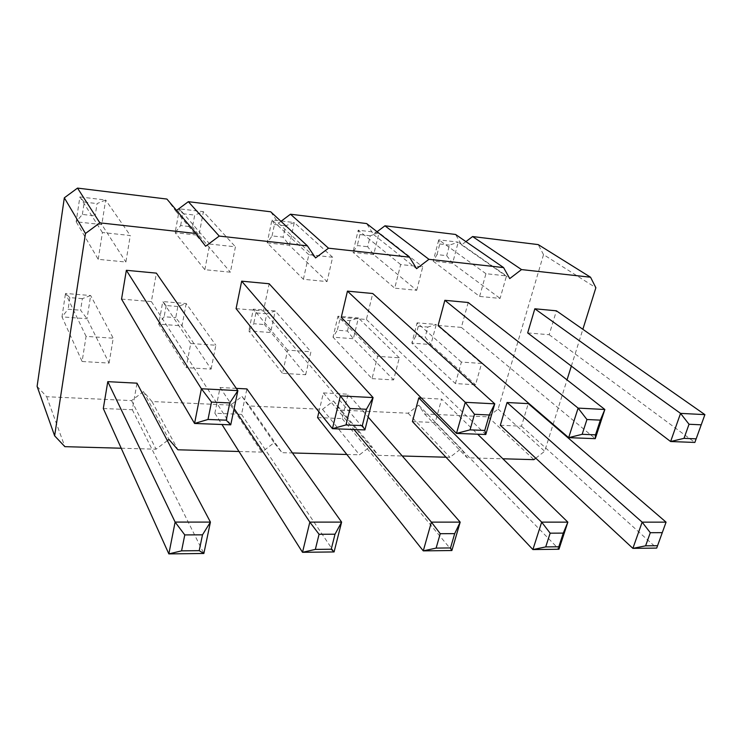 <?xml version="1.0" encoding="UTF-8"?>
<svg xmlns="http://www.w3.org/2000/svg" width="742" height="742" viewBox="0 0 742 742"><rect width="100%" height="100%" fill="white"/><g stroke="black" fill="none" stroke-linecap="round" stroke-linejoin="round"><path stroke-width="0.56" stroke-dasharray="3.71 2.78" d="M37.1 386.369L46.672 396.72L131.557 400.587L143.494 391.6L151.971 401.524L230.586 405.104L242.003 396.451L249.516 405.976L322.538 409.306L333.473 400.949L340.142 410.103L408.146 413.211L418.646 405.141L424.563 413.953L488.041 416.856L498.132 409.055L543.524 254.617L595.872 287.748M543.524 254.617L538.228 244.61M498.132 409.055L544.665 451.275L552.948 424.832M553.115 424.294L567.027 379.876M571.34 366.103L582.86 329.3M465.92 241.614L461.589 244.897L455.56 234.463M377.075 231.745L373.476 234.463L366.631 223.555M280.977 221.329L278.482 223.203L270.7 211.785M176.568 210.422L175.761 211.025L166.904 199.06M455.412 383.577L461.394 362.059L481.595 363.45L475.529 384.764L455.412 383.577L411.838 343.11L430.907 344.538L475.529 384.764M479.629 296.429L485.945 273.696L506.489 275.903L500.089 298.414L479.629 296.429L433.198 261.147L452.583 263.289L500.089 298.414M372.03 378.643L393.594 379.913L399.298 357.811L377.632 356.327L372.03 378.643L333.019 337.193L353.368 338.723L393.594 379.913M416.698 290.308L422.727 266.916L400.652 264.542L394.725 288.165L416.698 290.308L373.708 254.589L367.652 246.724L370.267 235.789L379.014 232.682L373.708 254.589L352.997 252.308L394.725 288.165M98.204 259.329L102.424 232.534L130.286 235.52L125.89 262.019L98.204 259.329L76.166 221.784L101.802 224.613L125.89 262.019M204.838 269.698L209.736 244.053L235.437 246.808L230.391 272.184L204.838 269.698L175.14 232.7L198.958 235.325L230.391 272.184M303.385 279.28L308.839 254.692L332.629 257.242L327.046 281.589L303.385 279.28L267.185 242.847L289.371 245.296L327.046 281.589M109.093 363.088L113.229 338.213L86.072 336.358L82.112 361.493L109.093 363.088L87.027 318.745L80.581 310.221L82.371 298.636L90.663 295.539L87.027 318.745L61.994 316.871L82.112 361.493M211.108 369.117L215.857 345.243L190.74 343.527L186.14 367.642L211.108 369.117L182.013 325.868L175.761 317.641L177.83 306.492L186.196 303.534L182.013 325.868L158.714 324.124L186.14 367.642M305.676 374.719L310.944 351.754L287.655 350.159L282.507 373.347L305.676 374.719L264.514 324.56L266.805 313.81L275.226 310.981L270.589 332.518L248.839 330.886L282.507 373.347M121.206 448.224L156.052 449.188L167.358 440.627M238.98 451.488L261.843 452.119L274.123 442.742L281.988 452.676L292.45 452.963M346.839 454.475L359.499 454.818L371.223 445.803L378.132 455.338L402.266 456.005M445.988 457.22L449.93 457.322L461.153 448.641L467.219 457.805L502.872 458.788M535.77 458.194L544.665 451.275M500.321 425.268L521.459 426.168L528.285 403.62M527.673 332.926L549.173 334.716L556.417 310.815M412.431 421.558L435.202 422.523L441.638 399.094L477.653 434.2M421.354 398.037L441.638 399.094M438.123 325.469L461.348 327.398L468.193 302.504M121.549 299.1L151.368 301.586L156.376 273.13M236.086 308.635L263.419 310.917L269.17 283.759M341.246 317.4L366.4 319.496L372.744 293.517M103.305 408.517L132.317 409.742L136.992 383.178M236.308 388.372L220.077 387.519L214.865 413.22L241.53 414.351L246.91 388.919M317.567 417.56L342.173 418.599L348.128 394.206L368.162 417.078M318.921 411.838L323.391 392.917L348.128 394.206M488.041 416.856L533.906 459.65M461.589 244.897L509.726 278.593M424.563 413.953L467.219 457.805M418.646 405.141L461.153 448.641M408.146 413.211L449.93 457.322M373.476 234.463L416.587 268.687M340.142 410.103L378.132 455.338M333.473 400.949L371.223 445.803M322.538 409.306L359.499 454.818M278.482 223.203L315.554 257.947M249.516 405.976L281.988 452.676M242.003 396.451L274.123 442.742M230.586 405.104L261.843 452.119M175.761 211.025L205.599 246.251M151.971 401.524L177.913 449.791M143.494 391.6L168.935 439.431M131.557 400.587L156.052 449.188M46.672 396.72L64.869 446.665M461.394 362.059L417.115 322.844L411.838 343.11L415.659 336.349L425.175 337.091L430.907 344.538L436.268 324.449L481.595 363.45M415.659 336.349L418.284 326.267L417.115 322.844L436.268 324.449L427.828 327.055L425.175 337.091M485.945 273.696L438.754 239.824L433.198 261.147L437.019 254.58L446.693 255.675L452.583 263.289L458.222 242.152L506.489 275.903M437.019 254.58L439.783 243.979L438.754 239.824L458.222 242.152L449.476 245.12L446.693 255.675M399.298 357.811L358.395 317.938L349.955 320.646L339.78 319.811L337.953 316.231L358.395 317.938L353.368 338.723L347.469 331.025L337.322 330.236L333.019 337.193L337.953 316.231L377.632 356.327M400.652 264.542L358.2 230.196L379.014 232.682L422.727 266.916M370.267 235.789L359.907 234.565L358.2 230.196L352.997 252.308L357.319 245.556L367.652 246.724M102.424 232.534L79.867 196.927L76.166 221.784L82.381 214.429L95.161 215.876L101.802 224.613L105.661 200.015L130.286 235.52M82.381 214.429L84.245 202.084L79.867 196.927L105.661 200.015L97.063 203.596L95.161 215.876M209.736 244.053L179.425 208.827L175.14 232.7L180.649 225.549L192.521 226.894L198.958 235.325L203.373 211.693L235.437 246.808M180.649 225.549L182.792 213.696L179.425 208.827L203.373 211.693L194.701 215.097L192.521 226.894M308.839 254.692L271.971 219.892L267.185 242.847L272.064 235.9L283.129 237.152L289.371 245.296L294.259 222.554L332.629 257.242M272.064 235.9L274.447 224.492L271.971 219.892L280.532 220.912M281.394 221.014L294.259 222.554L285.54 225.8L283.129 237.152M86.072 336.358L65.491 293.433L90.663 295.539L113.229 338.213M82.371 298.636L69.859 297.607L65.491 293.433L61.994 316.871L68.106 309.256L80.581 310.221M190.74 343.527L162.767 301.567L186.196 303.534L215.857 345.243M177.83 306.492L166.171 305.528L162.767 301.567L158.714 324.124L164.14 316.741L175.761 317.641M287.655 350.159L253.365 309.154L275.226 310.981L310.944 351.754M266.805 313.81L255.934 312.911L253.365 309.154L248.839 330.886L253.671 323.716L264.514 324.56M521.459 426.168L656.698 548.088L666.066 522.155M549.173 334.716L694.855 442.445L704.9 414.63M435.202 422.523L558.958 549.247M461.348 327.398L595.26 438.661M151.368 301.586L230.734 424.832M263.419 310.917L364.916 429.924M366.4 319.496L485.797 434.506M132.317 409.742L203.855 553.486M241.53 414.351L334.085 551.937M220.077 387.519L234.129 408.582M214.865 413.22L221.969 424.498M342.173 418.599L451.878 550.527M323.391 392.917L353.98 429.507M418.284 326.267L427.828 327.055M439.783 243.979L449.476 245.12M349.955 320.646L347.469 331.025M339.78 319.811L337.322 330.236M359.907 234.565L357.319 245.556M84.245 202.084L97.063 203.596M182.792 213.696L194.701 215.097M274.447 224.492L285.54 225.8M69.859 297.607L68.106 309.256M166.171 305.528L164.14 316.741M255.934 312.911L253.671 323.716"/><path stroke-width="1.11" d="M582.86 329.3L595.872 287.748L590.549 277.23L521.515 269.578L509.726 278.593L503.586 267.593L428.932 259.32L416.587 268.687L409.501 257.168L328.511 248.19L315.554 257.947L307.401 245.852L219.224 236.077L205.599 246.251L196.203 233.526L99.845 222.85L85.469 233.48L54.63 435.823L64.869 446.665L121.206 448.224M521.515 269.578L472.58 236.55L538.228 244.61L590.549 277.23M552.948 424.832L553.115 424.294M567.027 379.876L571.34 366.103M472.58 236.55L465.92 241.614M503.586 267.593L455.56 234.463L384.95 225.809L377.075 231.745M409.501 257.168L366.631 223.555L290.484 214.215L280.977 221.329M307.401 245.852L270.7 211.785L188.338 201.685L176.568 210.422M196.203 233.526L166.904 199.06L77.53 188.097L64.322 197.817L37.1 386.369L54.63 435.823M167.358 440.627L168.935 439.431L177.913 449.791L238.98 451.488M292.45 452.963L346.839 454.475M402.266 456.005L445.988 457.22M502.872 458.788L533.906 459.65L535.77 458.194M507.064 402.516L642.145 522.155L632.88 548.366L500.321 425.268L507.064 402.516L528.285 403.62L666.066 522.155L656.698 548.088L632.88 548.366L645.605 545.834L657.57 545.704M534.824 308.783L680.553 413.377L670.62 441.527L527.673 332.926L534.824 308.783L556.417 310.815L704.9 414.63L694.855 442.445L670.62 441.527L683.994 438.355L696.163 438.837M418.757 397.897L541.669 522.136L532.904 549.562L412.431 421.558L418.757 397.897L421.354 398.037M444.857 300.306L578.111 408.109L586.941 419.518L582.155 434.311L568.669 437.659L438.123 325.469L444.857 300.306L468.193 302.504L604.841 409.491L595.26 438.661L595.52 434.84L600.343 420.139L604.841 409.491L578.111 408.109L568.669 437.659L595.26 438.661M126.353 270.301L201.397 388.752L194.562 423.459L121.549 299.1L126.353 270.301L156.376 273.13L237.876 390.626L230.734 424.832L226.236 420.185L208.001 419.462L194.562 423.459L230.734 424.832M241.669 281.162L340.383 395.894L332.444 428.69L236.086 308.635L241.669 281.162L269.17 283.759L373.087 397.573L364.916 429.924L362.328 425.583L345.976 424.934L332.444 428.69L364.916 429.924M347.451 291.133L465.271 402.312L456.488 433.402L341.246 317.4L347.451 291.133L372.744 293.517L494.766 403.833L485.797 434.506L484.767 430.443L470.029 429.859L456.488 433.402L485.797 434.506M107.785 381.657L175.121 522.08L184.777 534.917L181.577 550.852L168.851 553.903L103.305 408.517L107.785 381.657L136.992 383.178L210.422 522.09L203.855 553.486L199.208 550.657L202.492 534.834L210.422 522.09L175.121 522.08L168.851 553.903L203.855 553.486M236.308 388.372L246.91 388.919L341.617 522.108L334.085 551.937L331.229 549.228L335.013 534.203L341.617 522.108L309.831 522.108L302.513 552.308L334.085 551.937M353.98 429.507L431.399 522.127L423.274 550.87L317.567 417.56L318.921 411.838M384.95 225.809L428.932 259.32M290.484 214.215L328.511 248.19M188.338 201.685L219.224 236.077M77.53 188.097L99.845 222.85M64.322 197.817L85.469 233.48M280.532 220.912L281.394 221.014M645.605 545.834L650.298 532.7L642.145 522.155L666.066 522.155M683.994 438.355L689.03 424.257L680.553 413.377L704.9 414.63M532.904 549.562L558.958 549.247L558.8 546.771L545.713 546.91L532.904 549.562M477.653 434.2L567.853 522.145L558.958 549.247M563.28 533.118L550.156 533.183L541.669 522.136L567.853 522.145L563.28 533.118L558.8 546.771M208.001 419.462L211.498 402.081L201.397 388.752L237.876 390.626L229.807 402.925L226.236 420.185M345.976 424.934L350.02 408.508L340.383 395.894L373.087 397.573L366.427 409.278L362.328 425.583M470.029 429.859L474.49 414.296L465.271 402.312L494.766 403.833L489.284 414.982L484.767 430.443M234.129 408.582L309.831 522.108L319.06 534.277L335.013 534.203M221.969 424.498L302.513 552.308L315.341 549.405L331.229 549.228M368.162 417.078L460.188 522.127L451.878 550.527L450.505 547.939L454.679 533.637L460.188 522.127L431.399 522.127L440.247 533.702L454.679 533.637M440.247 533.702L436.12 548.097L423.274 550.87L451.878 550.527M650.298 532.7L662.281 532.645M689.03 424.257L701.227 424.823M550.156 533.183L545.713 546.91M586.941 419.518L600.343 420.139M582.155 434.311L595.52 434.84M211.498 402.081L229.807 402.925M350.02 408.508L366.427 409.278M474.49 414.296L489.284 414.982M184.777 534.917L202.492 534.834M181.577 550.852L199.208 550.657M319.06 534.277L315.341 549.405M436.12 548.097L450.505 547.939"/></g></svg>
